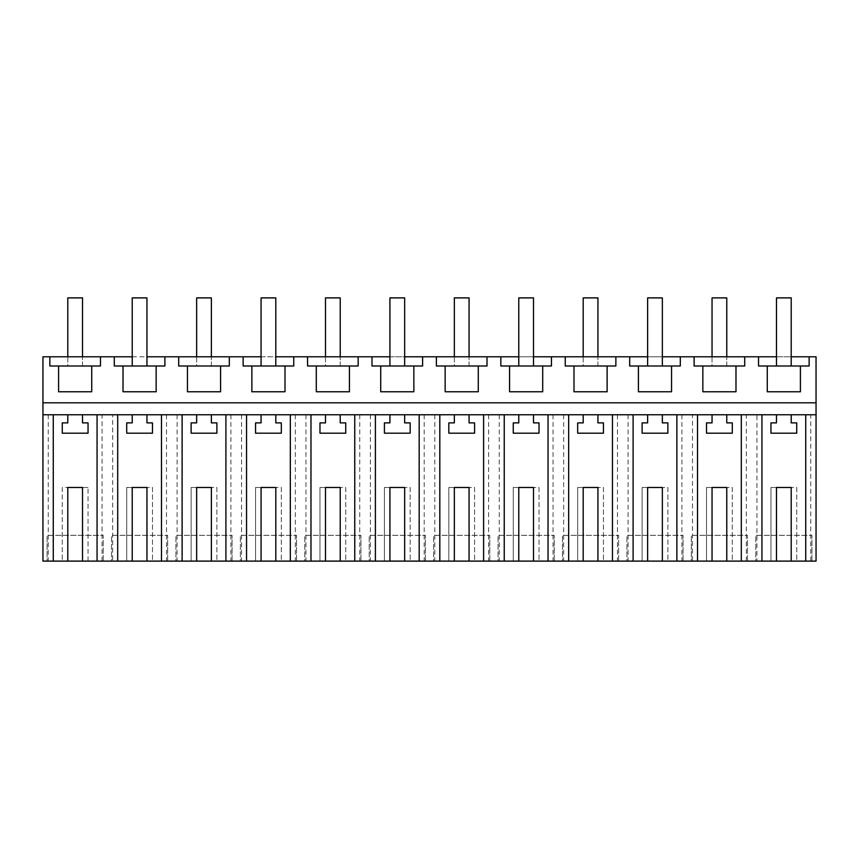 <?xml version="1.0" encoding="UTF-8"?>
<svg xmlns="http://www.w3.org/2000/svg" width="859" height="859" viewBox="0 0 859 859"><rect width="100%" height="100%" fill="white"/><g stroke="black" fill="none" stroke-linecap="round" stroke-linejoin="round"><path stroke-width="0.64" stroke-dasharray="4.29 3.22" d="M42.95 402.817L42.95 356.796L816.05 356.796L816.05 402.817L42.95 402.817L816.05 402.817L42.95 402.817L42.95 414.779L816.05 414.779L791.203 414.779L791.203 422.886L796.722 422.886L796.722 433.183L770.952 433.183L770.952 422.886L776.472 422.886L776.472 414.779L726.778 414.779L726.778 422.886L732.298 422.886L732.298 433.183L706.528 433.183L706.528 422.886L712.047 422.886L712.047 414.779L662.353 414.779L662.353 422.886L667.872 422.886L667.872 433.183L642.102 433.183L642.102 422.886L647.622 422.886L647.622 414.779L597.928 414.779L597.928 422.886L603.447 422.886L603.447 433.183L577.678 433.183L577.678 422.886L583.197 422.886L583.197 414.779L533.503 414.779L533.503 422.886L539.023 422.886L539.023 433.183L513.252 433.183L513.252 422.886L518.772 422.886L518.772 414.779L469.078 414.779L469.078 422.886L474.597 422.886L474.597 433.183L448.827 433.183L448.827 422.886L454.347 422.886L454.347 414.779L404.653 414.779L404.653 422.886L410.173 422.886L410.173 433.183L384.402 433.183L384.402 422.886L389.922 422.886L389.922 414.779L340.228 414.779L340.228 422.886L345.748 422.886L345.748 433.183L319.978 433.183L319.978 422.886L325.497 422.886L325.497 414.779L275.803 414.779L275.803 422.886L281.322 422.886L281.322 433.183L255.553 433.183L255.553 422.886L261.072 422.886L261.072 414.779L211.378 414.779L211.378 422.886L216.898 422.886L216.898 433.183L191.127 433.183L191.127 422.886L196.647 422.886L196.647 414.779L146.953 414.779L146.953 422.886L152.472 422.886L152.472 433.183L126.703 433.183L126.703 422.886L132.222 422.886L132.222 414.779L82.528 414.779L82.528 422.886L88.047 422.886L88.047 433.183L62.277 433.183L62.277 422.886L67.797 422.886L67.797 414.779L42.95 414.779L112.679 414.779L112.679 561.11L816.05 561.11L816.05 402.817M48.254 414.779L48.254 561.11L42.95 561.11L42.95 414.779M132.222 414.779L146.953 414.779M196.647 414.779L211.378 414.779M261.072 414.779L275.803 414.779M325.497 414.779L340.228 414.779M389.922 414.779L404.653 414.779M454.347 414.779L469.078 414.779M518.772 414.779L533.503 414.779M583.197 414.779L597.928 414.779M647.622 414.779L662.353 414.779M712.047 414.779L726.778 414.779M776.472 414.779L791.203 414.779M67.797 414.779L82.528 414.779M132.222 356.796L146.953 356.796M261.072 356.796L275.803 356.796M389.922 356.796L404.653 356.796M518.772 356.796L533.503 356.796M647.622 356.796L662.353 356.796M776.472 356.796L791.203 356.796M49.854 356.796L49.854 365.998L58.595 365.998L58.595 391.768L91.73 391.768L91.73 365.998L58.595 365.998L58.595 391.768L91.73 391.768L91.73 365.998L100.471 365.998L49.854 365.998L49.854 356.796L49.854 365.998L100.471 365.998L100.471 356.796M114.279 356.796L114.279 365.998L123.02 365.998L123.02 391.768L156.155 391.768L156.155 365.998L123.02 365.998L123.02 391.768L156.155 391.768L156.155 365.998L164.896 365.998L114.279 365.998L114.279 356.796L114.279 365.998L164.896 365.998L164.896 356.796M178.704 356.796L178.704 365.998L187.445 365.998L187.445 391.768L220.58 391.768L220.58 365.998L187.445 365.998L187.445 391.768L220.58 391.768L220.58 365.998L229.321 365.998L178.704 365.998L178.704 356.796L178.704 365.998L229.321 365.998L229.321 356.796M243.129 356.796L243.129 365.998L251.87 365.998L251.87 391.768L285.005 391.768L285.005 365.998L251.87 365.998L251.87 391.768L285.005 391.768L285.005 365.998L293.746 365.998L243.129 365.998L243.129 356.796L243.129 365.998L293.746 365.998L293.746 356.796M307.554 356.796L307.554 365.998L316.295 365.998L316.295 391.768L349.43 391.768L349.43 365.998L316.295 365.998L316.295 391.768L349.43 391.768L349.43 365.998L358.171 365.998L307.554 365.998L307.554 356.796L307.554 365.998L358.171 365.998L358.171 356.796M371.979 356.796L371.979 365.998L380.72 365.998L380.72 391.768L413.855 391.768L413.855 365.998L380.72 365.998L380.72 391.768L413.855 391.768L413.855 365.998L422.596 365.998L371.979 365.998L371.979 356.796L371.979 365.998L422.596 365.998L422.596 356.796M436.404 356.796L436.404 365.998L445.145 365.998L445.145 391.768L478.28 391.768L478.28 365.998L445.145 365.998L445.145 391.768L478.28 391.768L478.28 365.998L487.021 365.998L436.404 365.998L436.404 356.796L436.404 365.998L487.021 365.998L487.021 356.796M500.829 356.796L500.829 365.998L509.57 365.998L509.57 391.768L542.705 391.768L542.705 365.998L509.57 365.998L509.57 391.768L542.705 391.768L542.705 365.998L551.446 365.998L500.829 365.998L500.829 356.796L500.829 365.998L551.446 365.998L551.446 356.796M565.254 356.796L565.254 365.998L573.995 365.998L573.995 391.768L607.13 391.768L607.13 365.998L573.995 365.998L573.995 391.768L607.13 391.768L607.13 365.998L615.871 365.998L565.254 365.998L565.254 356.796L565.254 365.998L615.871 365.998L615.871 356.796M629.679 356.796L629.679 365.998L638.42 365.998L638.42 391.768L671.555 391.768L671.555 365.998L638.42 365.998L638.42 391.768L671.555 391.768L671.555 365.998L680.296 365.998L629.679 365.998L629.679 356.796L629.679 365.998L680.296 365.998L680.296 356.796M694.104 356.796L694.104 365.998L702.845 365.998L702.845 391.768L735.98 391.768L735.98 365.998L702.845 365.998L702.845 391.768L735.98 391.768L735.98 365.998L744.721 365.998L694.104 365.998L694.104 356.796L694.104 365.998L744.721 365.998L744.721 356.796M758.529 356.796L758.529 365.998L767.27 365.998L767.27 391.768L800.405 391.768L800.405 365.998L767.27 365.998L767.27 391.768L800.405 391.768L800.405 365.998L809.146 365.998L758.529 365.998L758.529 356.796L758.529 365.998L809.146 365.998L809.146 356.796M746.321 561.11L746.321 414.779L756.929 414.779L756.929 561.11M746.321 414.779L692.504 414.779L692.504 561.11M112.679 414.779L692.504 414.779M810.746 561.11L810.746 414.779L816.05 414.779M810.746 414.779L756.929 414.779M726.778 561.11L732.298 561.11L732.298 487.483L726.778 487.483L726.778 561.11L732.298 561.11L732.298 487.483L726.778 487.483M706.528 561.11L712.047 561.11L706.528 561.11L706.528 487.483L712.047 487.483L706.528 487.483L706.528 561.11M662.353 561.11L667.872 561.11L667.872 487.483L662.353 487.483L662.353 561.11L667.872 561.11L667.872 487.483L662.353 487.483M642.102 561.11L647.622 561.11L642.102 561.11L642.102 487.483L647.622 487.483L642.102 487.483L642.102 561.11M597.928 561.11L603.447 561.11L603.447 487.483L597.928 487.483L597.928 561.11L603.447 561.11L603.447 487.483L597.928 487.483M577.678 561.11L583.197 561.11L577.678 561.11L577.678 487.483L583.197 487.483L577.678 487.483L577.678 561.11M533.503 561.11L539.023 561.11L539.023 487.483L533.503 487.483L533.503 561.11L539.023 561.11L539.023 487.483L533.503 487.483M513.252 561.11L518.772 561.11L513.252 561.11L513.252 487.483L518.772 487.483L513.252 487.483L513.252 561.11M469.078 561.11L474.597 561.11L474.597 487.483L469.078 487.483L469.078 561.11L474.597 561.11L474.597 487.483L469.078 487.483M448.827 561.11L454.347 561.11L448.827 561.11L448.827 487.483L454.347 487.483L448.827 487.483L448.827 561.11M404.653 561.11L410.173 561.11L410.173 487.483L404.653 487.483L404.653 561.11L410.173 561.11L410.173 487.483L404.653 487.483M384.402 561.11L389.922 561.11L384.402 561.11L384.402 487.483L389.922 487.483L384.402 487.483L384.402 561.11M340.228 561.11L345.748 561.11L345.748 487.483L340.228 487.483L340.228 561.11L345.748 561.11L345.748 487.483L340.228 487.483M319.978 561.11L325.497 561.11L319.978 561.11L319.978 487.483L325.497 487.483L319.978 487.483L319.978 561.11M275.803 561.11L281.322 561.11L281.322 487.483L275.803 487.483L275.803 561.11L281.322 561.11L281.322 487.483L275.803 487.483M255.553 561.11L261.072 561.11L255.553 561.11L255.553 487.483L261.072 487.483L255.553 487.483L255.553 561.11M211.378 561.11L216.898 561.11L216.898 487.483L211.378 487.483L211.378 561.11L216.898 561.11L216.898 487.483L211.378 487.483M191.127 561.11L196.647 561.11L191.127 561.11L191.127 487.483L196.647 487.483L191.127 487.483L191.127 561.11M146.953 561.11L152.472 561.11L152.472 487.483L146.953 487.483L146.953 561.11L152.472 561.11L152.472 487.483L146.953 487.483M126.703 561.11L132.222 561.11L126.703 561.11L126.703 487.483L132.222 487.483L126.703 487.483L126.703 561.11M82.528 561.11L88.047 561.11L82.528 561.11L82.528 487.483L88.047 487.483L82.528 487.483M67.797 561.11L62.277 561.11L62.277 487.483L67.797 487.483L62.277 487.483L62.277 561.11L67.797 561.11L67.797 487.483M48.254 561.11L112.679 561.11M791.203 561.11L796.722 561.11L796.722 487.483L791.203 487.483L791.203 561.11L796.722 561.11L796.722 487.483L791.203 487.483M770.952 561.11L776.472 561.11L770.952 561.11L770.952 487.483L776.472 487.483L770.952 487.483L770.952 561.11M103.23 561.11L47.095 561.11L47.095 535.34L47.095 561.11L103.23 561.11L103.23 535.34L47.095 535.34L103.23 535.34L103.23 561.11M296.505 561.11L240.37 561.11L240.37 535.34L296.505 535.34L240.37 535.34L240.37 561.11L296.505 561.11L296.505 535.34L296.505 561.11M747.48 561.11L691.345 561.11L691.345 535.34L691.345 561.11L747.48 561.11L747.48 535.34L691.345 535.34L747.48 535.34L747.48 561.11M618.63 561.11L562.495 561.11L562.495 535.34L562.495 561.11L618.63 561.11L618.63 535.34L562.495 535.34L618.63 535.34L618.63 561.11M489.78 561.11L433.645 561.11L433.645 535.34L489.78 535.34L433.645 535.34L433.645 561.11L489.78 561.11L489.78 535.34L489.78 561.11M554.205 561.11L498.07 561.11L498.07 535.34L554.205 535.34L498.07 535.34L498.07 561.11L554.205 561.11L554.205 535.34L554.205 561.11M360.93 561.11L304.795 561.11L304.795 535.34L360.93 535.34L304.795 535.34L304.795 561.11L360.93 561.11L360.93 535.34L360.93 561.11M167.655 561.11L111.52 561.11L111.52 535.34L167.655 535.34L111.52 535.34L111.52 561.11L167.655 561.11L167.655 535.34L167.655 561.11M811.905 561.11L755.77 561.11L755.77 535.34L811.905 535.34L755.77 535.34L755.77 561.11L811.905 561.11L811.905 535.34L811.905 561.11M232.08 561.11L175.945 561.11L175.945 535.34L232.08 535.34L175.945 535.34L175.945 561.11L232.08 561.11L232.08 535.34L232.08 561.11M425.355 561.11L369.22 561.11L369.22 535.34L425.355 535.34L369.22 535.34L369.22 561.11L425.355 561.11L425.355 535.34L425.355 561.11M683.055 561.11L626.92 561.11L626.92 535.34L683.055 535.34L626.92 535.34L626.92 561.11L683.055 561.11L683.055 535.34L683.055 561.11M58.595 365.998L58.595 391.768L91.73 391.768L91.73 365.998M123.02 365.998L123.02 391.768L156.155 391.768L156.155 365.998M187.445 365.998L187.445 391.768L220.58 391.768L220.58 365.998M251.87 365.998L251.87 391.768L285.005 391.768L285.005 365.998M316.295 365.998L316.295 391.768L349.43 391.768L349.43 365.998M380.72 365.998L380.72 391.768L413.855 391.768L413.855 365.998M445.145 365.998L445.145 391.768L478.28 391.768L478.28 365.998M509.57 365.998L509.57 391.768L542.705 391.768L542.705 365.998M573.995 365.998L573.995 391.768L607.13 391.768L607.13 365.998M638.42 365.998L638.42 391.768L671.555 391.768L671.555 365.998M702.845 365.998L702.845 391.768L735.98 391.768L735.98 365.998M767.27 365.998L767.27 391.768L800.405 391.768L800.405 365.998M681.896 414.779L681.896 561.11M628.079 414.779L628.079 561.11M617.471 414.779L617.471 561.11M563.654 414.779L563.654 561.11M553.046 414.779L553.046 561.11M499.229 414.779L499.229 561.11M488.621 414.779L488.621 561.11M434.804 414.779L434.804 561.11M424.196 414.779L424.196 561.11M370.379 414.779L370.379 561.11M359.771 414.779L359.771 561.11M305.954 414.779L305.954 561.11M295.346 414.779L295.346 561.11M241.529 414.779L241.529 561.11M230.921 414.779L230.921 561.11M177.104 414.779L177.104 561.11M166.496 414.779L166.496 561.11M102.071 561.11L102.071 414.779M712.047 561.11L712.047 487.483M647.622 561.11L647.622 487.483M583.197 561.11L583.197 487.483M518.772 561.11L518.772 487.483M454.347 561.11L454.347 487.483M389.922 561.11L389.922 487.483M325.497 561.11L325.497 487.483M261.072 561.11L261.072 487.483M196.647 561.11L196.647 487.483M132.222 561.11L132.222 487.483M88.047 561.11L88.047 487.483L88.047 561.11M776.472 561.11L776.472 487.483M67.797 356.796L67.797 365.998L82.528 365.998L82.528 356.796M82.528 365.998L82.528 297.89L67.797 297.89L67.797 365.998L82.528 365.998M196.647 356.796L196.647 365.998L211.378 365.998L211.378 356.796M211.378 365.998L211.378 297.89L196.647 297.89L196.647 365.998L211.378 365.998M325.497 356.796L325.497 365.998L340.228 365.998L340.228 356.796M340.228 365.998L340.228 297.89L325.497 297.89L325.497 365.998L340.228 365.998M454.347 356.796L454.347 365.998L469.078 365.998L469.078 356.796M469.078 365.998L469.078 297.89L454.347 297.89L454.347 365.998L469.078 365.998M583.197 356.796L583.197 365.998L597.928 365.998L597.928 356.796M597.928 365.998L597.928 297.89L583.197 297.89L583.197 365.998L597.928 365.998M712.047 356.796L712.047 365.998L726.778 365.998L726.778 356.796M726.778 365.998L726.778 297.89L712.047 297.89L712.047 365.998L726.778 365.998M146.953 365.998L132.222 365.998L132.222 297.89L146.953 297.89L146.953 365.998L132.222 365.998M275.803 365.998L261.072 365.998L261.072 297.89L275.803 297.89L275.803 365.998L261.072 365.998M404.653 365.998L389.922 365.998L389.922 297.89L404.653 297.89L404.653 365.998L389.922 365.998M533.503 365.998L518.772 365.998L518.772 297.89L533.503 297.89L533.503 365.998L518.772 365.998M662.353 365.998L647.622 365.998L647.622 297.89L662.353 297.89L662.353 365.998L647.622 365.998M791.203 365.998L776.472 365.998L776.472 297.89L791.203 297.89L791.203 365.998L776.472 365.998"/><path stroke-width="1.29" d="M82.528 487.483L67.797 487.483L82.528 487.483L82.528 561.11L42.95 561.11L42.95 356.796L49.854 356.796L49.854 365.998L58.595 365.998L58.595 391.768L91.73 391.768L91.73 365.998L58.595 365.998M42.95 414.779L816.05 414.779L816.05 356.796L809.146 356.796L809.146 365.998L767.27 365.998L767.27 391.768L800.405 391.768L800.405 365.998M42.95 402.817L816.05 402.817M662.353 356.796L758.529 356.796L758.529 365.998L767.27 365.998M744.721 356.796L744.721 365.998L702.845 365.998L702.845 391.768L735.98 391.768L735.98 365.998M702.845 365.998L694.104 365.998L694.104 356.796M680.296 356.796L680.296 365.998L638.42 365.998L638.42 391.768L671.555 391.768L671.555 365.998M638.42 365.998L629.679 365.998L629.679 356.796L647.622 356.796M533.503 356.796L629.679 356.796M615.871 356.796L615.871 365.998L573.995 365.998L573.995 391.768L607.13 391.768L607.13 365.998M573.995 365.998L565.254 365.998L565.254 356.796M551.446 356.796L551.446 365.998L509.57 365.998L509.57 391.768L542.705 391.768L542.705 365.998M509.57 365.998L500.829 365.998L500.829 356.796L518.772 356.796M404.653 356.796L500.829 356.796M487.021 356.796L487.021 365.998L445.145 365.998L445.145 391.768L478.28 391.768L478.28 365.998M445.145 365.998L436.404 365.998L436.404 356.796M422.596 356.796L422.596 365.998L380.72 365.998L380.72 391.768L413.855 391.768L413.855 365.998M380.72 365.998L371.979 365.998L371.979 356.796L389.922 356.796M275.803 356.796L371.979 356.796M358.171 356.796L358.171 365.998L316.295 365.998L316.295 391.768L349.43 391.768L349.43 365.998M316.295 365.998L307.554 365.998L307.554 356.796M293.746 356.796L293.746 365.998L251.87 365.998L251.87 391.768L285.005 391.768L285.005 365.998M251.87 365.998L243.129 365.998L243.129 356.796L261.072 356.796M146.953 356.796L243.129 356.796M229.321 356.796L229.321 365.998L187.445 365.998L187.445 391.768L220.58 391.768L220.58 365.998M187.445 365.998L178.704 365.998L178.704 356.796M164.896 356.796L164.896 365.998L123.02 365.998L123.02 391.768L156.155 391.768L156.155 365.998M123.02 365.998L114.279 365.998L114.279 356.796L132.222 356.796M49.854 356.796L114.279 356.796M100.471 356.796L100.471 365.998L91.73 365.998M758.529 356.796L776.472 356.796M791.203 356.796L809.146 356.796M82.528 561.11L816.05 561.11L816.05 414.779M53.269 561.11L53.269 414.779M97.056 414.779L97.056 561.11M117.694 561.11L117.694 414.779M146.953 561.11L146.953 487.483L132.222 487.483L132.222 561.11M161.481 414.779L161.481 561.11M146.953 414.779L146.953 422.886L152.472 422.886L152.472 433.183L126.703 433.183L126.703 422.886L132.222 422.886L132.222 414.779M182.119 561.11L182.119 414.779M211.378 561.11L211.378 487.483L196.647 487.483L196.647 561.11M225.906 414.779L225.906 561.11M211.378 414.779L211.378 422.886L216.898 422.886L216.898 433.183L191.127 433.183L191.127 422.886L196.647 422.886L196.647 414.779M246.544 561.11L246.544 414.779M275.803 561.11L275.803 487.483L261.072 487.483L261.072 561.11M290.331 414.779L290.331 561.11M275.803 414.779L275.803 422.886L281.322 422.886L281.322 433.183L255.553 433.183L255.553 422.886L261.072 422.886L261.072 414.779M310.969 561.11L310.969 414.779M340.228 561.11L340.228 487.483L325.497 487.483L325.497 561.11M354.756 414.779L354.756 561.11M340.228 414.779L340.228 422.886L345.748 422.886L345.748 433.183L319.978 433.183L319.978 422.886L325.497 422.886L325.497 414.779M375.394 561.11L375.394 414.779M404.653 561.11L404.653 487.483L389.922 487.483L389.922 561.11M419.181 414.779L419.181 561.11M404.653 414.779L404.653 422.886L410.173 422.886L410.173 433.183L384.402 433.183L384.402 422.886L389.922 422.886L389.922 414.779M439.819 561.11L439.819 414.779M469.078 561.11L469.078 487.483L454.347 487.483L454.347 561.11M483.606 414.779L483.606 561.11M469.078 414.779L469.078 422.886L474.597 422.886L474.597 433.183L448.827 433.183L448.827 422.886L454.347 422.886L454.347 414.779M504.244 561.11L504.244 414.779M533.503 561.11L533.503 487.483L518.772 487.483L518.772 561.11M548.031 414.779L548.031 561.11M533.503 414.779L533.503 422.886L539.023 422.886L539.023 433.183L513.252 433.183L513.252 422.886L518.772 422.886L518.772 414.779M568.669 561.11L568.669 414.779M597.928 561.11L597.928 487.483L583.197 487.483L583.197 561.11M612.456 414.779L612.456 561.11M597.928 414.779L597.928 422.886L603.447 422.886L603.447 433.183L577.678 433.183L577.678 422.886L583.197 422.886L583.197 414.779M633.094 561.11L633.094 414.779M662.353 561.11L662.353 487.483L647.622 487.483L647.622 561.11M676.881 414.779L676.881 561.11M662.353 414.779L662.353 422.886L667.872 422.886L667.872 433.183L642.102 433.183L642.102 422.886L647.622 422.886L647.622 414.779M697.519 561.11L697.519 414.779M726.778 561.11L726.778 487.483L712.047 487.483L712.047 561.11M741.306 414.779L741.306 561.11M726.778 414.779L726.778 422.886L732.298 422.886L732.298 433.183L706.528 433.183L706.528 422.886L712.047 422.886L712.047 414.779M761.944 561.11L761.944 414.779M791.203 561.11L791.203 487.483L776.472 487.483L776.472 561.11M805.731 414.779L805.731 561.11M791.203 414.779L791.203 422.886L796.722 422.886L796.722 433.183L770.952 433.183L770.952 422.886L776.472 422.886L776.472 414.779M67.797 487.483L67.797 561.11M82.528 414.779L82.528 422.886L88.047 422.886L88.047 433.183L62.277 433.183L62.277 422.886L67.797 422.886L67.797 414.779M726.778 487.483L712.047 487.483M662.353 487.483L647.622 487.483M597.928 487.483L583.197 487.483M533.503 487.483L518.772 487.483M469.078 487.483L454.347 487.483M404.653 487.483L389.922 487.483M340.228 487.483L325.497 487.483M275.803 487.483L261.072 487.483M211.378 487.483L196.647 487.483M146.953 487.483L132.222 487.483M791.203 487.483L776.472 487.483M82.528 356.796L82.528 297.89L67.797 297.89L67.797 356.796M211.378 356.796L211.378 297.89L196.647 297.89L196.647 356.796M340.228 356.796L340.228 297.89L325.497 297.89L325.497 356.796M469.078 356.796L469.078 297.89L454.347 297.89L454.347 356.796M597.928 356.796L597.928 297.89L583.197 297.89L583.197 356.796M726.778 356.796L726.778 297.89L712.047 297.89L712.047 356.796M146.953 365.998L146.953 297.89L132.222 297.89L132.222 365.998M275.803 365.998L275.803 297.89L261.072 297.89L261.072 365.998M404.653 365.998L404.653 297.89L389.922 297.89L389.922 365.998M533.503 365.998L533.503 297.89L518.772 297.89L518.772 365.998M662.353 365.998L662.353 297.89L647.622 297.89L647.622 365.998M791.203 365.998L791.203 297.89L776.472 297.89L776.472 365.998"/></g></svg>
